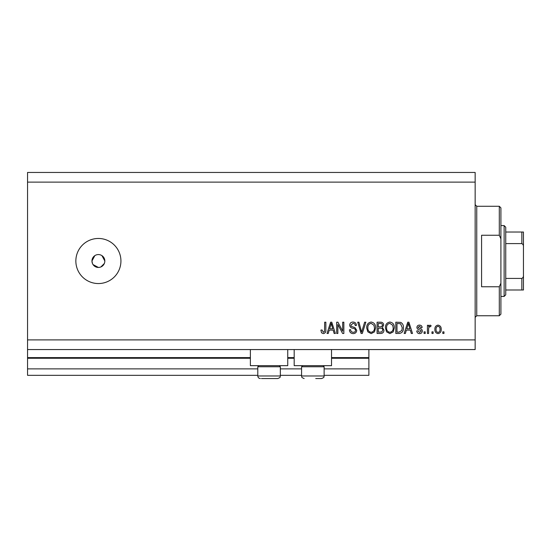 <?xml version="1.0" encoding="UTF-8"?>
<svg xmlns="http://www.w3.org/2000/svg" width="551" height="551" viewBox="0 0 551 551"><rect width="100%" height="100%" fill="white"/><g stroke="black" fill="none" stroke-linecap="round" stroke-linejoin="round"><path stroke-width="0.83" d="M27.55 182.119L475.148 182.119L475.148 172.456L27.55 172.456L27.55 375.327L257.792 375.327M280.328 375.327L301.583 375.327M324.126 375.327L368.881 375.327L368.881 368.881L324.126 368.881M27.55 368.881L257.792 368.881M280.328 368.881L301.583 368.881M331.53 358.26L368.881 358.26L368.881 368.881M368.881 358.26L368.881 357.613L331.53 357.613M27.55 357.613L250.381 357.613M287.739 357.613L294.179 357.613M368.881 349.561L368.881 357.613M287.739 349.561L287.739 365.664L250.381 365.664L250.381 349.561M294.179 349.561L294.179 365.664L331.53 365.664L331.53 349.561M94.82 255.65L91.955 261.009L92.444 263.474M93.036 264.59L98.395 267.449L99.655 267.325M98.395 254.569A6.44 6.44 0 0 0 91.955 261.009A6.44 6.44 0 0 0 98.395 267.449A6.44 6.44 0 0 0 104.835 261.009A6.44 6.44 0 0 0 98.395 254.569M98.395 238.466A22.543 22.543 0 0 0 75.852 261.009A22.543 22.543 0 0 0 98.395 283.551A22.543 22.543 0 0 0 120.931 261.009A22.543 22.543 0 0 0 98.395 238.466M104.711 262.269L104.835 261.009L101.969 255.657M27.55 349.561L475.148 349.561L475.148 182.119M337.853 324.491L337.853 333.465L336.682 333.465L336.682 322.19L337.928 322.19L342.681 331.179L342.681 322.19L343.852 322.19L343.852 333.465L342.598 333.465L337.853 324.491M356.738 330.325C356.525 332.453 355.34 333.548 353.184 333.61C350.815 333.458 349.561 332.191 349.417 329.801L350.588 329.656C350.739 331.309 351.634 332.191 353.287 332.294C354.644 332.301 355.402 331.661 355.567 330.359C355.216 329.05 354.272 328.341 352.75 328.231C350.911 327.935 349.899 326.901 349.706 325.131C349.878 323.148 350.966 322.121 352.977 322.046C355.126 322.149 356.277 323.272 356.442 325.414L355.271 325.558C355.168 324.146 354.417 323.416 353.019 323.361L350.884 325.159L351.249 326.302L354.996 327.638L356.738 330.325M365.857 322.19L362.303 333.465L361.098 333.465L357.723 322.19L358.928 322.19L361.635 332.143L364.638 322.19L365.857 322.19M371.154 333.61L367.827 331.84L366.69 327.976C366.553 324.622 368.04 322.645 371.16 322.046C374.212 322.631 375.699 324.56 375.617 327.838L374.466 331.888L371.154 333.61M389.888 333.61L386.568 331.84L385.425 327.976C385.287 324.622 386.781 322.645 389.894 322.046C392.953 322.631 394.433 324.56 394.351 327.838L393.207 331.888L389.888 333.61M406.363 330.097L405.378 333.465L404.158 333.465L407.761 322.19L408.897 322.19L412.499 333.465L411.287 333.465L410.302 330.097L406.363 330.097M443.968 331.854L443.968 333.465L442.797 333.465L442.797 331.854L443.968 331.854M27.55 339.905L475.148 339.905M441.193 329.278C441.344 331.723 440.297 333.162 438.045 333.61C435.827 333.176 434.773 331.757 434.897 329.367C434.767 326.963 435.82 325.545 438.045 325.118C440.235 325.538 441.289 326.922 441.193 329.278M433.141 331.854L433.141 333.465L431.97 333.465L431.97 331.854L433.141 331.854M428.602 329.216L428.602 333.465L427.431 333.465L427.431 325.269L428.602 325.269L428.602 326.571L429.987 325.118L431.089 325.558L430.655 326.729L429.856 326.585L428.809 327.542L428.602 329.216M425.234 331.854L425.234 333.465L424.063 333.465L424.063 331.854L425.234 331.854M422.307 330.965C422.183 332.666 421.26 333.548 419.538 333.61C417.892 333.52 416.955 332.646 416.749 330.972L417.92 330.827L419.621 332.439L421.136 331.165L420.868 330.421L419.766 329.973C418.14 329.774 417.176 328.933 416.893 327.459C417.045 325.916 417.913 325.138 419.49 325.118C421.054 325.145 421.942 325.93 422.162 327.459L420.992 327.611L419.531 326.288L418.064 327.294L418.436 327.976L419.745 328.444C421.322 328.644 422.176 329.484 422.307 330.965M403.428 327.762C403.628 331.103 402.196 333.004 399.138 333.465L395.818 333.465L395.818 322.19L400.784 322.397C402.733 323.575 403.614 325.365 403.428 327.762M383.957 330.152C383.868 332.343 382.725 333.445 380.548 333.465L377.084 333.465L377.084 322.19L380.576 322.19C382.47 322.204 383.496 323.148 383.668 325.028L382.408 327.39L383.957 330.152M329.222 330.097L328.244 333.465L327.025 333.465L330.621 322.19L331.764 322.19L335.366 333.465L334.147 333.465L333.162 330.097L329.222 330.097M323.306 333.61L321.543 332.811L320.875 330.097L322.046 329.953L323.361 332.294L324.525 331.44L324.677 322.19L325.855 322.19L325.855 329.842C326.075 331.971 325.228 333.231 323.306 333.61M100.861 266.959L104.346 263.474M438.011 326.288C436.578 326.709 435.931 327.735 436.068 329.36C435.931 331.013 436.599 332.039 438.073 332.439C439.505 332.012 440.159 330.986 440.022 329.36C440.159 327.707 439.484 326.681 438.011 326.288M407.809 325.496L406.748 328.782L409.91 328.782L408.332 323.368L407.809 325.496M396.989 323.506L396.989 332.143L399 332.143L401.81 330.504L402.258 327.749L400.556 323.733L396.989 323.506M389.901 323.361C387.518 323.85 386.416 325.393 386.595 327.997C386.52 330.421 387.615 331.854 389.881 332.294C392.209 331.819 393.311 330.325 393.18 327.804L392.691 325.255L389.901 323.361M378.255 323.506L378.255 326.874L381.471 326.771L382.497 325.214C382.346 323.898 381.567 323.334 380.169 323.506L378.255 323.506M378.255 328.196L378.255 332.143L381.712 332.005L382.787 330.159C382.663 328.754 381.871 328.1 380.41 328.196L378.255 328.196M371.167 323.361C368.784 323.85 367.675 325.393 367.861 327.997C367.786 330.421 368.881 331.854 371.147 332.294C373.475 331.819 374.577 330.325 374.446 327.804L373.957 325.255L371.167 323.361M330.669 325.496L329.608 328.782L332.776 328.782L331.192 323.368L330.669 325.496M279.233 365.664L280.328 366.759L257.792 366.759L257.792 375.968L280.328 375.968C279.874 376.567 281.354 377.208 277.752 378.544L261.477 378.544M276.643 378.544L277.752 378.544C281.354 377.208 279.874 376.567 280.328 375.968L280.328 366.759M266.181 378.544L271.939 378.544M323.031 365.664L324.126 366.759L301.583 366.759L301.583 375.968L324.126 375.968C323.664 376.567 325.152 377.208 321.55 378.544L315.737 378.544M318.492 378.544L321.55 378.544C325.152 377.208 323.664 376.567 324.126 375.968L324.126 366.759M499.302 235.249L499.302 206.267L500.907 207.879L500.907 238.872L499.302 235.249L481.588 235.249L481.588 286.768L499.302 286.768L500.907 283.145L500.907 314.139L499.302 315.751L499.302 286.768M500.907 283.145L500.907 238.872M523.45 278.882L523.45 243.136M504.131 225.586L505.742 227.198L505.742 294.819L504.131 296.431L504.131 225.586L500.907 225.586M523.45 232.026L521.838 232.026L523.45 232.026L523.45 289.991L521.838 289.991L523.45 289.991M523.45 246.972C523.615 245.415 523.078 244.286 521.838 243.597L521.838 232.026L505.742 232.026M505.742 243.597L521.838 243.597M505.742 278.427L521.838 278.427C523.078 277.738 523.615 276.616 523.45 275.045M505.742 289.991L521.838 289.991L521.838 278.427M27.55 358.26L250.381 358.26M287.739 358.26L294.179 358.26M499.302 206.267L476.76 206.267L476.76 315.751L475.148 317.362M257.792 375.968C257.944 377.531 258.798 378.392 260.368 378.544C258.798 378.392 257.944 377.531 257.792 375.968M258.887 365.664L257.792 366.759M301.583 375.968C302.044 376.567 300.557 377.208 304.159 378.544C300.557 377.208 302.044 376.567 301.583 375.968M302.678 365.664L301.583 366.759M476.76 206.267L475.148 204.655M499.302 315.751L476.76 315.751M504.131 296.431L500.907 296.431"/></g></svg>
